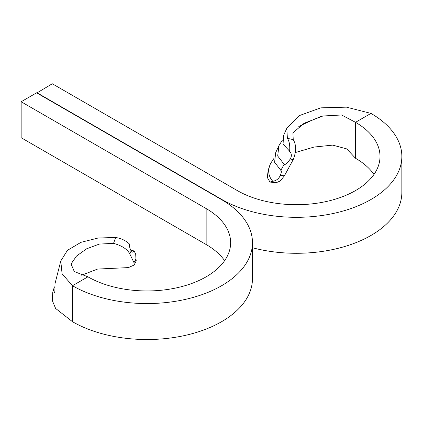<?xml version="1.0" encoding="UTF-8"?>
<svg xmlns="http://www.w3.org/2000/svg" width="423" height="423" viewBox="0 0 423 423"><rect width="100%" height="100%" fill="white"/><g stroke="black" fill="none" stroke-linecap="round" stroke-linejoin="round"><path stroke-width="0.63" d="M252.473 242.686L252.473 278.651A105.438 60.875 180 0 1 187.384 334.894A105.438 60.875 180 0 1 72.476 321.697L72.476 285.731A105.438 60.875 180 0 0 187.384 298.929A105.438 60.875 180 0 0 252.473 242.686A105.438 60.875 180 0 0 221.594 199.64L36.595 92.833L21.15 101.747L21.15 137.713L206.149 244.52A83.601 48.264 180 0 1 224.618 260.668M21.15 101.747L206.149 208.555A83.601 48.264 180 0 1 230.635 242.686A83.601 48.264 180 0 1 179.029 287.28A83.601 48.264 180 0 1 87.921 276.816L74.305 271.582L71.064 263.989L76.494 256.068L86.657 248.793L99.31 244.087L113.528 243.357L115.659 237.483C121.115 238.366 125.684 240.513 129.353 243.923C129.491 247.143 130.11 249.459 131.204 250.865L132.452 252.156L134.117 250.924L135.693 254.202L135.936 258.76C136.354 260.98 136.28 261.546 135.714 260.446M115.659 237.483L98.178 238.006L80.962 242.326L67.447 250.326L60.775 260.986L62.091 273.813L72.476 285.731L87.921 276.816M131.204 250.865L129.787 253.911C127.323 249.173 121.903 245.652 113.528 243.357M81.618 275.199L97.586 269.065L128.418 267.595L134.144 265.025L133.991 262.651L129.787 253.911M134.117 250.924L130.945 250.337M54.451 286.863L53.319 290.115L54.863 293.06L54.995 283.717L60.775 260.986M72.476 321.697L55.614 308.441L52.325 300.579L52.759 292.193L53.319 290.115M36.854 92.981L52.299 83.765L237.298 190.572A83.601 48.264 0 0 0 328.401 201.036A83.601 48.264 0 0 0 380.007 156.447A83.601 48.264 0 0 0 355.526 122.316L355.526 158.281L346.818 148.922L332.695 145.121L314.03 147.061L295.487 152.507M36.854 92.685L221.853 199.492A105.438 60.875 0 0 0 336.761 212.684A105.438 60.875 0 0 0 401.85 156.447A105.438 60.875 0 0 0 370.966 113.401L346.448 107.156L320.787 107.844L299.029 115.706L286.805 128.28L287.386 138.337C289.364 141.229 290.109 145.581 289.623 151.392C291.685 153.501 291.896 156.05 290.257 159.037C287.317 163.236 285.276 164.991 284.134 164.314L280.819 170.416C281.692 170.85 281.522 172.515 280.306 175.402C278.857 178.707 276.356 180.674 272.803 181.298L269.99 182.064L267.537 177.871C267.505 172.647 268.579 167.751 270.752 163.188L274.183 158.075M270.683 163.341L270.752 163.188C267.473 170.051 268.156 176.09 272.803 181.298M252.473 247.751A105.438 60.875 0 0 0 401.85 192.412L401.85 156.447M370.966 113.401L355.526 122.316L341.573 114.993L322.929 115.997L304.121 123.246L292.912 132.875L293.239 139.601L287.386 138.337M373.99 174.429A83.601 48.264 0 0 0 355.526 158.281M284.134 164.314L277.689 156.002L278.916 145.686L275.69 152.661L274.596 162.284L281.031 170.511M269.99 182.064L276.129 182.725L280.216 181.039L284.399 175.815L293.239 159.545C296.38 151.566 296.38 144.92 293.239 139.601M290.257 159.037L293.239 159.545M278.916 145.686L282.39 140.108M298.812 126.53L309.52 121.338L320.597 116.611M286.805 128.28L283.563 135.508L283.061 144.153L289.982 151.556M206.149 208.555L206.149 244.52M133.991 262.651L135.936 258.76M221.853 199.793L221.853 199.492M284.399 175.815L280.306 175.402M136.201 260.885L134.144 265.025"/></g></svg>
